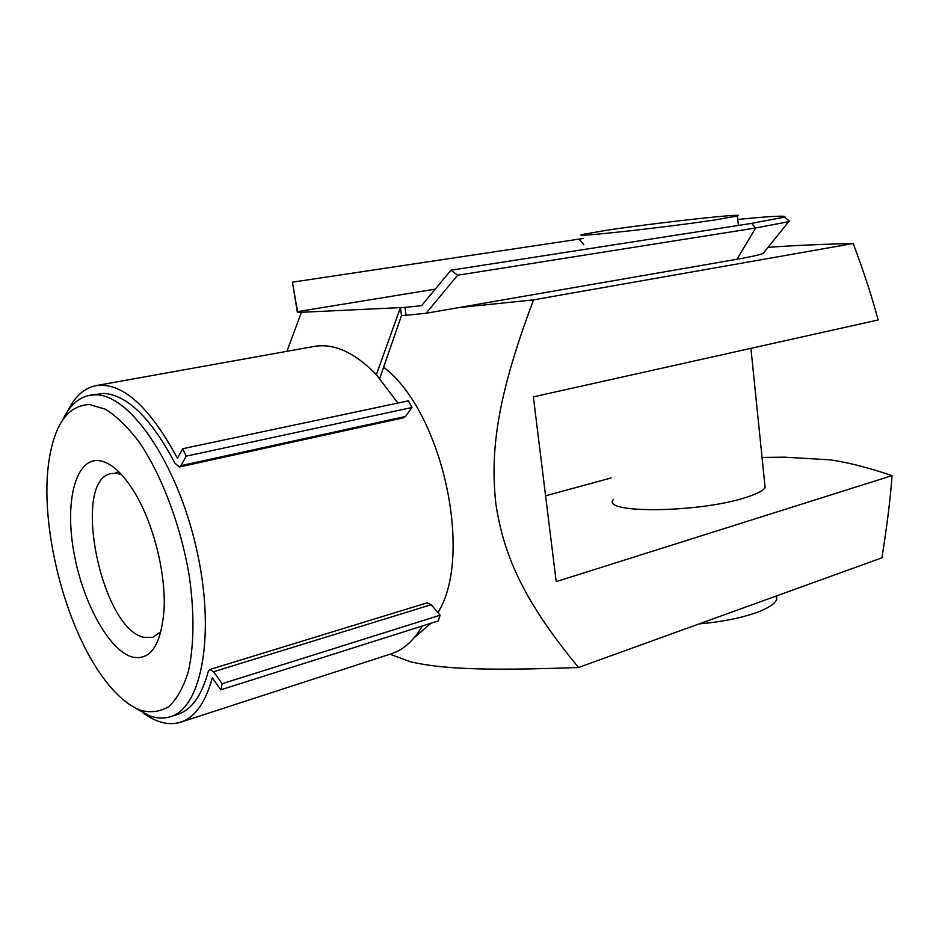 <?xml version="1.0" encoding="UTF-8"?>
<svg xmlns="http://www.w3.org/2000/svg" width="939" height="939" viewBox="0 0 939 939"><rect width="100%" height="100%" fill="white"/><g stroke="black" fill="none" stroke-linecap="round" stroke-linejoin="round"><path stroke-width="1.41" d="M764.323 251.992L763.114 253.507C759.51 254.915 750.789 256.84 736.962 259.258L458.42 307.652L533.552 299.858C497.4 395.777 490.064 450.274 495.804 503.304C503.515 555.618 524.115 601.664 578.541 667.488L881.944 557.813C887.167 524.936 890.536 497.529 892.05 475.615L556.193 581.628L533.364 396.868L878.106 319.976C872.765 299.33 864.479 273.836 853.258 243.506C820.733 244.246 792.328 245.537 768.032 247.38M892.05 475.615C868.34 467.599 847.717 462.34 830.182 459.852L784.617 457.164L762.045 457.434M414.205 637.698L430.954 623.273M437.926 612.651C473.855 555.477 442.21 411.082 383.605 367.266M578.541 667.488C478.55 671.232 439.922 668.415 410.496 661.807L390.014 654.201M699.027 623.93C721.821 621.9 741.071 618.073 756.787 612.474C767.973 608.296 774.569 604.047 776.565 599.728L776.823 595.819M764.71 483.479L765.121 487.564C762.996 490.862 756.235 494.266 744.85 497.776C697.031 513.152 599.458 513.527 613.578 499.348M134.981 707.76L149.16 715.671C156.637 718.464 163.715 718.816 170.393 716.727C202.049 707.959 215.911 632.757 196.239 547.742C176.896 462.681 129.922 394.673 95.978 394.814L89.71 395.26C78.43 397.584 69.439 405.789 62.737 419.886M89.557 404.545L105.461 409.251C116.741 416.329 128.08 427.409 139.477 442.492C161.919 475.639 180.746 525.629 189.197 575.537C194.549 612.639 194.103 646.384 188.223 671.96C183.398 687.36 176.966 698.874 168.961 706.515C160.252 711.774 150.756 713.006 140.463 710.224C128.22 705.459 116.096 695.036 104.1 678.944C64.768 627.135 38.91 524.115 49.11 459.875C54.791 423.747 68.277 405.308 89.557 404.545M121.6 474.676L116.518 473.326L111.448 473.538C71.082 479.489 100.743 627.98 143.573 637.288L152.588 637.464L161.003 631.665M131.577 656.854C107.973 649.342 81.939 600.373 73.582 550.677C64.92 500.957 75.625 458.15 98.9 460.603C110.708 462.164 122.751 473.033 135.04 493.21C153.48 523.809 165.898 573.306 164.09 608.977C161.25 645.41 150.404 661.361 131.577 656.854M715.905 219.773C665.904 227.449 566.804 238.236 582.591 234.445L607.228 230.161C655.551 222.895 749.345 212.531 737.408 215.947L715.905 219.773M67.455 411.505C74.592 396.669 84.146 388.042 96.142 385.6C122.34 382.15 149.418 406.376 177.412 458.267L182.682 448.725L186.227 456.154L180.922 465.662L179.384 466.965L175.006 463.279C151.109 418.266 127.352 394.979 103.724 393.394L89.71 395.26M397.925 403.054L376.351 374.649C354.696 352.454 333.955 343.052 314.142 346.432L96.142 385.6M421.541 305.703L450.943 270.209L457.68 275.233L426.048 313.274L406.035 315.281L404.967 307.393L421.541 305.703M435.273 289.13L297.264 311.678L297.675 312.476L404.967 307.393M406.035 315.281L401.516 315.457L379.755 378.382M297.675 312.476L292.416 282.17L297.264 311.678M458.42 307.652L426.048 313.274M737.761 219.444C771.917 216.099 787.516 215.324 784.534 217.132L751.552 223.388L450.943 270.209M583.072 238.506L292.416 282.17M376.351 374.649L400.46 307.616L401.516 315.457M286.911 351.327L301.442 312.288M431.154 604.716L427.057 602.861L209.855 669.472L213.611 671.737L222.167 683.686L440.109 615.198L431.154 604.716L213.611 671.737M222.167 683.686L220.818 689.801L438.267 620.949L440.109 615.198M220.818 689.801L212.296 677.864C205.488 702.701 194.925 717.49 180.617 722.208L391.281 653.802C403.524 649.811 413.841 640.551 422.245 626.031M186.227 456.154L411.986 407.491L408.406 400.824L182.682 448.725M180.617 722.208C168.903 725.718 156.39 722.619 143.104 712.924M170.393 716.727L177.858 714.321C191.603 709.825 201.709 695.635 208.188 671.737L209.855 669.472M179.384 466.965L403.735 417.738L405.519 416.47L411.986 407.491M788.373 220.231L789.722 221.311L788.713 221.674L755.66 227.989L457.68 275.233M533.552 299.858L853.258 243.506M545.582 495.804L611.078 477.963M579.14 239.081L583.8 244.786M180.922 465.662L405.519 416.47M751.552 223.388L755.66 227.989L736.962 259.258M115.579 472.646L118.948 471.918M784.534 217.132L789.722 221.311M763.114 253.507L788.713 221.674M738.383 225.442L737.408 215.947M765.121 487.564L750.918 348.346M776.565 599.728L776.189 596.042"/></g></svg>
